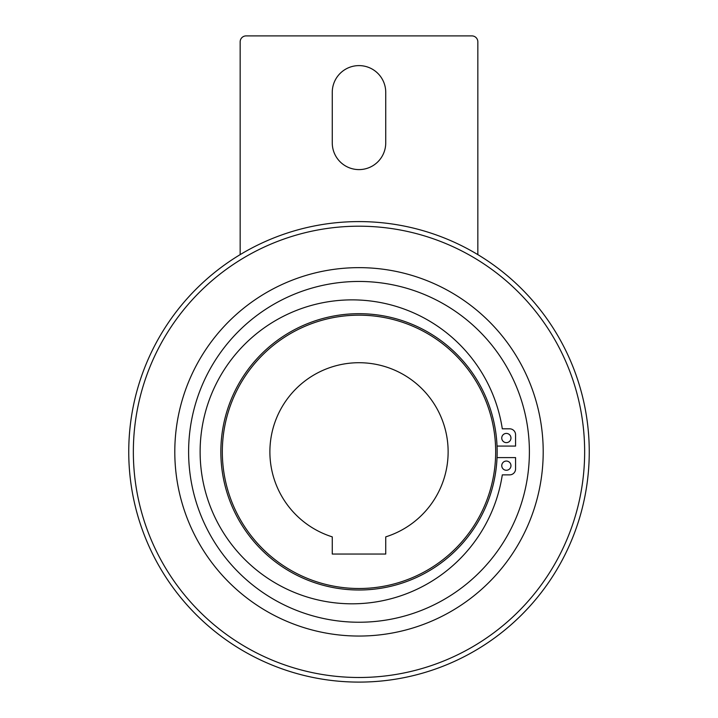 <?xml version="1.0" encoding="UTF-8"?>
<svg xmlns="http://www.w3.org/2000/svg" width="718" height="718" viewBox="0 0 718 718"><rect width="100%" height="100%" fill="white"/><g stroke="black" fill="none" stroke-linecap="round" stroke-linejoin="round"><path stroke-width="1.08" d="M359 267.643A184.203 184.203 0 0 0 174.797 451.846A184.203 184.203 0 0 0 359 636.049A184.203 184.203 0 0 0 543.203 451.846A184.203 184.203 0 0 0 359 267.643M359 281.456A170.39 170.39 0 0 0 188.61 451.846A170.39 170.39 0 0 0 359 622.237A170.39 170.39 0 0 0 529.39 451.846A170.39 170.39 0 0 0 359 281.456M359 313.694A138.152 138.152 0 0 1 497.152 451.846A138.152 138.152 0 0 1 359 589.999A138.152 138.152 0 0 0 497.152 451.846A138.152 138.152 0 0 0 359 313.694A138.152 138.152 0 0 0 220.848 451.846A138.152 138.152 0 0 0 359 589.999A138.152 138.152 0 0 0 497.035 457.599L515.578 457.599L515.578 468.926A5.941 5.941 0 0 1 509.627 474.867L502.304 474.867A151.965 151.965 0 0 1 352.089 603.811A151.965 151.965 0 0 1 200.125 451.846A151.965 151.965 0 0 1 352.089 299.873A151.965 151.965 0 0 1 502.304 428.817L509.627 428.817A5.941 5.941 0 0 1 515.578 434.758L515.578 446.084L497.035 446.084A138.152 138.152 0 0 1 497.035 457.599M506.361 442.638A4.604 4.604 0 0 1 501.756 438.034A4.604 4.604 0 0 1 506.361 433.421A4.604 4.604 0 0 1 510.965 438.034A4.604 4.604 0 0 1 506.361 442.638M506.361 470.263A4.604 4.604 0 0 1 501.756 465.659A4.604 4.604 0 0 1 506.361 461.055A4.604 4.604 0 0 1 510.965 465.659A4.604 4.604 0 0 1 506.361 470.263M359 221.593A230.254 230.254 0 0 0 128.746 451.846A230.254 230.254 0 0 0 359 682.1A230.254 230.254 0 0 0 589.254 451.846A230.254 230.254 0 0 1 359 682.1A230.254 230.254 0 0 1 128.746 451.846A230.254 230.254 0 0 1 359 221.593A230.254 230.254 0 0 1 589.254 451.846A230.254 230.254 0 0 0 477.838 254.63L477.838 41.841A5.941 5.941 0 0 0 471.897 35.9L246.103 35.9A5.941 5.941 0 0 0 240.162 41.841L240.162 254.63M448.131 451.846A89.131 89.131 0 0 1 385.737 536.867L385.737 554.045L332.263 554.045L332.263 536.867A89.131 89.131 0 0 1 359 362.716A89.131 89.131 0 0 1 448.131 451.846M385.737 142.855A26.737 26.737 0 0 1 359 169.601A26.737 26.737 0 0 1 332.263 142.855L332.263 92.353A26.737 26.737 0 0 1 359 65.607A26.737 26.737 0 0 1 385.737 92.353L385.737 142.855M359 315.175A136.671 136.671 0 0 0 222.329 451.846A136.671 136.671 0 0 0 359 588.509A136.671 136.671 0 0 0 495.671 451.846A136.671 136.671 0 0 0 359 315.175M359 226.197A225.649 225.649 0 0 0 133.351 451.846A225.649 225.649 0 0 0 359 677.496A225.649 225.649 0 0 0 584.649 451.846A225.649 225.649 0 0 0 359 226.197"/></g></svg>
